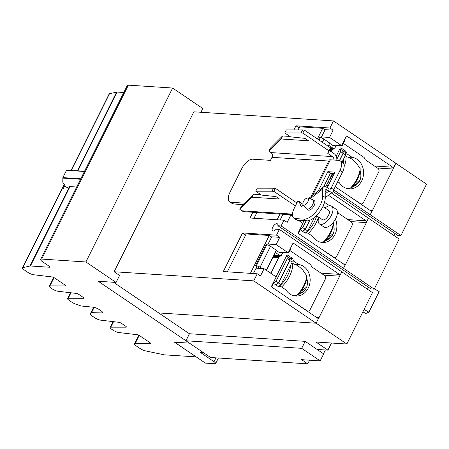 <?xml version="1.0" encoding="UTF-8"?>
<svg xmlns="http://www.w3.org/2000/svg" width="449" height="449" viewBox="0 0 449 449"><rect width="100%" height="100%" fill="white"/><g stroke="black" fill="none" stroke-linecap="round" stroke-linejoin="round"><path stroke-width="0.67" d="M374.337 288.875L379.164 291.581L368.904 312.156L365.75 313.492L362.871 311.875M368.904 312.156L364.077 309.456M323.482 353.767L325.368 349.984M345.607 154.956L345.337 152.537L342.935 150.903L343.204 153.328L345.607 154.956L342.065 162.055M330.649 176.945L332.019 175.767L333.113 173.567M339.624 160.518L343.204 153.328M332.019 175.767L332.866 176.345M343.053 153.221L342.783 150.802L340.381 149.169L340.651 151.594L343.053 153.221L339.444 160.461M331.435 175.374L331.862 175.66L332.911 173.555M336.851 159.215L340.651 151.594M330.857 176.53L331.862 175.66M302.778 231.521L305.303 229.344L307.705 230.971L314.423 217.496M305.303 229.344L309.827 220.274M305.275 233.07L307.705 230.971M300.229 229.781L302.749 227.609L305.152 229.237L309.574 220.369M302.749 227.609L306.134 220.824M302.626 231.42L305.152 229.237M292.181 262.104L291.917 259.685L289.515 258.052L289.785 260.476L292.181 262.104L280.995 284.543L278.593 282.915L289.785 260.476M278.56 286.647L280.995 284.543M276.068 285.098L278.593 282.915M289.627 260.369L289.358 257.951L286.962 256.323L287.225 258.742L289.627 260.369L278.442 282.814L276.04 281.181L287.225 258.742M275.911 284.992L278.442 282.814M273.52 283.358L276.04 281.181M327.338 239.996A10.72 5.13 124.2 0 1 333.422 233.525M354.048 186.419A10.72 5.13 124.2 0 1 360.132 179.948M300.628 293.567A10.72 5.13 124.2 0 1 306.712 287.102M333.73 189.944L400.923 235.557L426.55 184.157L395.844 163.318M189.355 333.736L285.429 340.011M317.112 349.445L327.916 350.153L331.469 343.019M316.135 323.185L346.841 344.024L315.911 342.003L327.916 350.153M329.544 137.433L341.633 145.639L346.23 136.417A0.668 0.567 -86.3 0 1 347.004 136.165L392.746 167.208A1.341 1.134 -86.3 0 1 393.302 168.42L395.866 163.268L333.472 120.927L329.942 128.01L333.152 130.188L329.544 137.433L321.529 136.911M393.302 168.42L393.273 168.414A1.341 1.134 -86.3 0 1 393.116 169.032L372.468 210.446A1.341 1.134 -86.3 0 1 372.086 210.912L372.114 210.912A1.341 1.134 -86.3 0 1 370.936 210.951L335.223 186.717M333.152 130.188L324.649 129.632M341.633 145.639L332.204 145.021M339.708 149.124L340.381 149.169M329.6 182.9L328.168 181.929M370.223 214.706L372.114 210.912M328.415 195.253L366.036 220.785A1.341 1.134 -86.3 0 1 366.586 221.991L368.477 218.197L331.334 192.991M366.586 221.991L366.564 221.991A1.341 1.134 -86.3 0 1 366.406 222.603L345.758 264.023A1.341 1.134 -86.3 0 1 345.376 264.483L345.399 264.489A1.341 1.134 -86.3 0 1 344.226 264.528L298.484 233.486A0.668 0.567 -86.3 0 1 298.288 232.571L302.884 223.349L298.422 220.324M292.647 216.401L290.795 215.144L287.186 222.39L283.97 220.212L250.014 217.995L252.877 212.259M290.795 215.144L282.786 214.622M283.97 220.212L281.119 225.937L374.213 289.128L399.178 239.048L368.472 218.208M343.507 268.283L345.399 264.489M346.841 344.024L372.468 292.625L279.373 229.433L276.129 229.22A4.243 2.032 124.2 0 1 273.166 231.033A4.243 2.032 124.2 0 1 272.622 230.853A4.243 2.032 124.2 0 1 273.014 226.694A4.243 2.032 124.2 0 1 276.848 223.653A4.243 2.032 124.2 0 1 277.387 223.832A4.243 2.032 124.2 0 1 277.869 225.729L370.986 288.92L374.213 289.128M276.118 244.587L288.207 252.787L292.804 243.566A0.668 0.567 -86.3 0 1 293.584 243.313L339.326 274.356A1.341 1.134 -86.3 0 1 339.876 275.568L339.854 275.568A1.341 1.134 -86.3 0 1 339.697 276.18L319.043 317.595A1.341 1.134 -86.3 0 1 318.667 318.06L318.689 318.06A1.341 1.134 -86.3 0 1 317.516 318.1L271.774 287.063A0.668 0.567 -86.3 0 1 271.578 286.148L276.174 276.926L264.085 268.721L260.471 275.967L257.26 273.789L223.305 271.566L242.561 232.941L276.522 235.158L279.733 237.341L276.118 244.587L268.109 244.06M339.876 275.568L341.768 271.774M279.733 237.341L271.224 236.786M288.207 252.787L278.784 252.175M286.288 256.278L286.962 256.323M264.085 268.721L256.076 268.199M158.693 312.931L316.118 323.213L318.689 318.06M368.567 287.281A4.243 2.032 -55.8 0 0 366.867 288.825M400.923 235.557L397.702 235.343L333.164 191.549M395.283 233.704A4.243 2.032 -55.8 0 0 393.582 235.248M200.928 112.267L202.796 108.518L172.624 88.038L85.905 261.963L116.078 282.438L119.563 275.45L114.113 271.752L193.861 111.807L333.472 120.927M299.09 127.898L295.986 125.793L329.942 128.01M293.915 129.941L295.986 125.793M326.586 185.095L328.017 186.066M325.845 186.582L327.276 187.553M277.869 225.729L281.119 225.937M279.373 229.433L276.522 235.158M245.665 235.046L242.561 232.941M257.26 273.789L253.73 280.872L316.118 323.213M114.113 271.752L253.73 280.872M320.182 360.884L323.667 353.896L305.174 341.341L301.689 348.334L320.182 360.884L301.61 359.671L307.773 363.853L309.602 360.193M301.689 348.334L185.959 340.774L210.62 357.505L307.773 363.853M286.602 340.129L305.174 341.341M185.959 340.774L189.461 333.747M328.202 146.262L329.785 143.091L323.942 139.123A2.902 0.69 -153.5 0 0 320.289 137.59L319.452 137.54L318.414 139.622M336.256 145.291L334.831 148.153L333.534 148.574L328.859 145.403L328.371 146.374M333.534 148.574L330.234 148.361M329.673 143.304L333.416 145.846A0.668 0.567 93.7 0 0 334.196 145.594L334.41 145.167M317.409 138.937L322.708 128.313L325.031 129.89L321.495 136.979A0.668 0.567 93.7 0 0 321.692 137.888L321.95 138.062M322.708 128.313L299.629 126.809L298.069 129.941M343.917 158.34A18.027 8.626 124.2 0 1 343.193 162.886M344.254 140.38L344.669 140.784L342.346 145.448L341.88 145.134M360.755 173.123A18.027 8.626 -55.8 0 0 359.497 174.016M351.893 187.373A18.027 8.626 -55.8 0 0 360.143 170.839C362.321 178.534 359.57 184.045 351.893 187.373L350.4 188.165A19.537 9.35 -55.8 0 0 360.149 168.605L360.143 170.839M345.219 155.73L345.876 155.96A19.537 9.35 124.2 0 1 344.181 166.422M331.413 179.252L329.981 178.281M336.166 156.23L340.095 148.355A0.892 0.758 -86.3 0 1 341.128 148.018L345.865 151.234L347.189 154.007L345.489 153.895M345.865 151.234L343.165 151.06M333.977 148.434L333.68 149.023L332.26 149.483A0.533 0.455 93.7 0 0 331.934 150.157L331.446 151.852M332.047 150.639L329.409 150.466M333.68 149.023L330.043 148.782M342.346 145.448L341.745 145.409M347.296 194.911L360.379 203.56A2.677 2.267 93.7 0 0 361.366 203.908A2.677 2.267 93.7 0 0 363.488 202.55L378.72 172.001A2.677 2.267 93.7 0 0 377.935 168.347L365.183 159.698L364.117 157.464L343.373 143.388M347.189 154.007L352.117 157.352A15.855 13.403 -86.3 0 1 360.929 163.329A15.855 13.403 -86.3 0 1 361.922 180.414A15.855 13.403 -86.3 0 1 349.142 188.894A15.855 13.403 -86.3 0 1 339.422 182.816L337.738 181.677M350.4 188.165L347.251 188.608M345.876 155.96L347.475 157.049C350.057 157.582 352.993 159.575 356.287 163.026L360.149 168.605M352.117 157.352L347.475 157.049M288.095 214.56L288.769 215.015M286.389 214.858L285.716 214.403M256.895 212.517L254.039 218.259M277.112 219.763L279.968 214.027M283.033 214.229A0.668 0.567 93.7 0 0 282.881 214.426L280.125 219.959M284.481 214.734L283.807 214.28M316.657 215.789A18.027 8.626 124.2 0 1 305.718 232.913M334.039 226.7A18.027 8.626 -55.8 0 0 332.788 227.592M299.04 231.067L299.5 231.381L298.462 233.469M325.183 240.95A18.027 8.626 -55.8 0 0 333.427 224.41C335.611 232.105 332.861 237.622 325.183 240.95L323.684 241.736A19.537 9.35 -55.8 0 0 333.439 222.182L333.427 224.41M318.498 217.035A19.537 9.35 124.2 0 1 308.306 233.401M335.414 219.14A15.855 13.403 -86.3 0 1 334.623 235.147A15.855 13.403 -86.3 0 1 322.433 242.471A15.855 13.403 -86.3 0 1 312.712 236.393L307.784 233.048L305.062 233.076L300.325 229.86A0.892 0.758 -86.3 0 1 299.966 229.209M307.784 233.048L305.472 232.896M302.749 223.26L304.029 220.689M320.586 248.482L333.669 257.137A2.677 2.267 93.7 0 0 334.651 257.479A2.677 2.267 93.7 0 0 336.772 256.126L352.01 225.572A2.677 2.267 93.7 0 0 351.225 221.924L338.473 213.269L337.21 210.907M329.611 205.749L324.532 202.303M323.684 241.736L320.541 242.185M259.674 268.435L255.576 265.651L256.413 265.707A2.902 0.69 26.5 0 1 260.066 267.239L262.059 268.586M266.369 270.27L276.36 250.239L270.523 246.277A2.902 0.69 -153.5 0 0 266.863 244.744L266.033 244.688L255.576 265.651M282.836 252.439L281.405 255.307L280.114 255.722L275.433 252.551L266.543 270.388M280.114 255.722L274.053 255.329M276.253 250.458L279.996 252.995A0.668 0.567 93.7 0 0 280.771 252.742L280.984 252.316M250.402 273.34L269.282 235.467L271.606 237.044L268.075 244.127A0.668 0.567 93.7 0 0 268.272 245.042L268.524 245.21M269.282 235.467L246.209 233.957L227.323 271.83M257.771 268.306L256.946 267.75A0.668 0.567 93.7 0 0 256.171 268.002L253.41 273.536M290.497 265.494A18.027 8.626 124.2 0 1 279.009 286.49M290.829 247.528L291.249 247.932L288.92 252.596L288.46 252.282M307.329 280.271A18.027 8.626 -55.8 0 0 306.078 281.164M272.324 284.644L272.79 284.958L271.746 287.04M298.473 294.527A18.027 8.626 -55.8 0 0 306.718 277.987C308.901 285.682 306.151 291.193 298.473 294.527L296.974 295.313A19.537 9.35 -55.8 0 0 306.723 275.753L306.718 277.987M291.799 262.878L292.451 263.108A19.537 9.35 124.2 0 1 281.59 286.978M276.04 276.831L286.67 255.509A0.892 0.758 -86.3 0 1 287.708 255.172L292.445 258.383L293.769 261.155L298.697 264.5A15.855 13.403 -86.3 0 1 307.509 270.478A15.855 13.403 -86.3 0 1 308.497 287.568A15.855 13.403 -86.3 0 1 295.717 296.043A15.855 13.403 -86.3 0 1 285.996 289.964L281.074 286.625L278.352 286.647L273.615 283.431A0.892 0.758 -86.3 0 1 273.25 282.786M281.074 286.625L278.762 286.473M293.769 261.155L292.063 261.043M292.445 258.383L289.745 258.209M280.552 255.582L280.26 256.171L278.835 256.632A0.533 0.455 93.7 0 0 278.509 257.305L278.627 257.788L271.078 272.93L270.663 273.054A0.533 0.455 93.7 0 0 270.545 273.104M271.078 272.93L270.208 272.874M278.627 257.788L273.009 257.423M280.26 256.171L273.839 255.75M288.92 252.596L288.325 252.557M293.876 302.059L306.953 310.708A2.677 2.267 93.7 0 0 307.941 311.056A2.677 2.267 93.7 0 0 310.063 309.703L325.295 279.149A2.677 2.267 93.7 0 0 324.509 275.501L311.763 266.846L310.691 264.613L289.947 250.536M296.974 295.313L293.826 295.756M292.451 263.108L294.05 264.197C296.632 264.73 299.567 266.723 302.867 270.175L306.723 275.753M298.697 264.5L294.05 264.197M66.727 170.081L84.53 171.243L66.503 170.311L62.86 177.619L62.809 182.26L66.435 187.923L69.511 186.621L29.926 266.016A4.911 1.167 26.5 0 1 30.437 265.988L49.564 267.239A2.234 0.533 -153.5 0 0 49.94 267.133A2.234 0.533 -153.5 0 0 49.132 266.212L42.885 261.975A6.342 1.504 26.5 0 1 40.595 259.37A6.342 1.504 26.5 0 1 41.662 259.073L85.905 261.963M203.088 352.398L200.058 352.201L214.038 361.686A4.468 1.061 26.5 0 1 215.655 363.527A4.468 1.061 26.5 0 1 214.903 363.735L205.378 363.112L174.521 342.172M189.439 333.792L113.518 282.269M76.684 186.98L69.511 186.621M64.88 185.493L62.983 189.175L64.841 185.437M196.196 356.882L164.126 354.828L145.296 350.837A4.911 1.167 26.5 0 1 139.819 348.351L136.227 345.915A4.911 1.167 26.5 0 1 134.453 343.895A4.911 1.167 26.5 0 1 135.104 343.659L150.426 343.67A2.234 0.533 -153.5 0 0 150.724 343.564A2.234 0.533 -153.5 0 0 149.915 342.643L139.965 335.891A2.234 0.533 -153.5 0 0 137.237 334.718L118.688 332.518A4.911 1.167 26.5 0 1 112.693 329.942L111.924 329.42A4.911 1.167 26.5 0 1 110.151 327.4A4.911 1.167 26.5 0 1 110.802 327.164L126.124 327.175A2.234 0.533 -153.5 0 0 126.422 327.068A2.234 0.533 -153.5 0 0 125.613 326.154L121.696 323.493A2.234 0.533 -153.5 0 0 118.968 322.32L100.424 320.12A4.911 1.167 26.5 0 1 94.425 317.544L92.292 316.096A4.911 1.167 26.5 0 1 90.49 314.132L90.793 312.931A4.911 1.167 26.5 0 1 90.816 312.874A4.911 1.167 26.5 0 1 91.534 312.639L101.912 312.914A4.911 1.167 -153.5 0 0 102.625 312.678A4.911 1.167 -153.5 0 0 100.851 310.657L99.605 309.816A4.911 1.167 -153.5 0 0 93.538 307.234L81.847 306.066A4.911 1.167 26.5 0 1 79.995 305.606L75.713 304.108A4.911 1.167 26.5 0 1 71.492 301.981L69.359 300.533A4.911 1.167 26.5 0 1 67.58 298.512A4.911 1.167 26.5 0 1 68.237 298.276L83.553 298.288A2.234 0.533 -153.5 0 0 83.851 298.181A2.234 0.533 -153.5 0 0 83.043 297.26L79.125 294.606A2.234 0.533 -153.5 0 0 76.403 293.433L57.854 291.233A4.911 1.167 26.5 0 1 51.854 288.656L51.091 288.14A4.911 1.167 26.5 0 1 49.317 286.12A4.911 1.167 26.5 0 1 49.968 285.878L65.29 285.89A2.234 0.533 -153.5 0 0 65.588 285.783A2.234 0.533 -153.5 0 0 64.779 284.868L54.829 278.111A2.234 0.533 -153.5 0 0 52.101 276.943L33.552 274.737A4.911 1.167 26.5 0 1 27.557 272.167L24.229 269.905A4.911 1.167 26.5 0 1 22.45 267.885A4.911 1.167 26.5 0 1 22.764 267.683L29.926 266.016M116.078 282.438L98.269 281.276L189.444 343.137L174.437 342.166L196.174 356.921M172.624 88.038L128.375 85.147A6.342 1.504 -153.5 0 0 127.308 85.445L40.595 259.37M123.789 92.5L117.155 92.062A4.911 1.167 -153.5 0 0 116.639 92.09L109.477 93.757A4.911 1.167 -153.5 0 0 109.163 93.959L71.071 170.362M328.977 150.842L330.486 147.811L304.332 130.064L302.822 133.089L328.977 150.842L327.798 153.429L332.468 156.6L270.96 152.581A3.485 2.947 -86.3 0 1 271.982 157.324L270.472 160.355L252.613 159.187A11.163 5.343 -55.8 0 0 241.82 168.504L230.011 192.183A11.163 5.343 -55.8 0 0 229.697 201.814A11.163 5.343 -55.8 0 0 231.128 202.28L244.57 203.156M304.332 130.064L302.547 129.946L301.038 132.977L284.773 132.96L290.458 136.822L305.006 138.365L308.57 140.79L281.023 138.988L268.884 151.173L270.393 148.142L282.533 135.963L281.023 138.988M302.822 133.089L301.038 132.977M302.547 129.946L286.282 129.935L284.773 132.96M282.533 135.963L289.902 136.445M296.884 202.948L275.299 188.294L273.789 191.325L295.375 205.973M275.299 188.294L273.514 188.182L272.004 191.207L255.739 191.195L261.425 195.057L275.967 196.6L279.536 199.025L251.99 197.223L239.85 209.402L241.36 206.377L253.5 194.192L251.99 197.223M273.789 191.325L272.004 191.207M273.514 188.182L257.249 188.17L255.739 191.195M253.5 194.192L260.869 194.675M268.884 151.173L270.96 152.581M330.486 147.811L327.798 153.429M329.308 150.398L333.977 153.569A6.965 5.888 -86.3 0 1 336.817 160.231M307.453 198.043A4.086 1.953 124.2 0 1 307.717 198.088A4.086 1.953 124.2 0 1 307.745 201.966A4.086 1.953 124.2 0 1 303.911 205.148A4.086 1.953 124.2 0 1 303.176 204.778A4.086 1.953 124.2 0 1 303.922 200.714A4.086 1.953 124.2 0 1 307.453 198.043M239.85 209.402L241.927 210.811A6.965 5.888 93.7 0 0 244.492 211.709L292.417 214.841M333.876 160.04A3.485 2.947 93.7 0 0 332.468 156.6M243.117 204.615L233.66 203.998A11.163 5.343 124.2 0 1 232.228 203.532L229.697 201.814M307.717 198.088L312.515 199.558A5.584 2.672 124.2 0 1 312.874 199.726A5.584 2.672 124.2 0 1 312.358 205.204A5.584 2.672 124.2 0 1 307.318 209.2A5.584 2.672 124.2 0 1 306.605 208.965A5.584 2.672 124.2 0 1 306.313 208.695L303.176 204.778M311.005 196.656L329.212 160.136A6.965 1.656 26.5 0 1 330.385 159.81L338.832 160.366A11.163 5.343 -55.8 0 1 340.258 160.832A11.163 5.343 -55.8 0 1 339.944 170.457L331.205 187.985L333.736 189.703A6.83 3.379 -127.8 0 1 332.956 191.734A6.83 3.379 -127.8 0 1 328.848 191.038L327.546 190.157A3.351 1.656 52.2 0 0 325.531 189.815A3.351 1.656 52.2 0 0 325.149 190.808L325.256 197.509A16.658 7.975 -55.8 0 1 318.807 213.022A16.658 7.975 -55.8 0 1 306.588 220.857L297.777 220.279A11.163 5.343 -55.8 0 1 296.346 219.814L293.82 218.096A11.163 5.343 -55.8 0 0 295.246 218.562L304.057 219.14A16.658 7.975 -55.8 0 0 316.276 211.305A16.658 7.975 -55.8 0 0 322.724 195.792L322.618 189.091A6.83 3.379 -127.8 0 1 323.398 187.059A6.83 3.379 -127.8 0 1 327.512 187.761L328.808 188.642A3.351 1.656 52.2 0 0 330.823 188.984A3.351 1.656 52.2 0 0 331.205 187.985L329.762 189.102M318.201 191.083L327.821 171.67L330.352 173.387L323.6 186.924M334.213 173.64L330.352 173.387M327.821 171.67L334.965 172.135L327.259 187.592M306.605 208.965L308.065 209.958A5.584 2.672 -55.8 0 0 308.777 210.194A5.584 2.672 -55.8 0 0 313.817 206.192A5.584 2.672 -55.8 0 0 314.334 200.72L312.874 199.726M340.258 160.832L342.789 162.549A11.163 5.343 124.2 0 1 342.475 172.175L333.736 189.703M325.065 207.999A10.765 5.152 124.2 0 1 330.24 205.737A10.765 5.152 124.2 0 1 331.615 206.186L336.06 209.206A10.765 5.152 124.2 0 1 335.066 219.757A10.765 5.152 124.2 0 1 325.351 227.463A10.765 5.152 124.2 0 1 323.976 227.014L319.531 224A10.765 5.152 124.2 0 1 318.796 217.237M303.479 205.159L301.223 206.91L299.056 201.455L297.676 201.365L294.134 208.471A11.163 5.343 -55.8 0 0 293.82 218.096M331.615 206.186A10.765 5.152 124.2 0 1 330.621 216.744A10.765 5.152 124.2 0 1 320.906 224.449A10.765 5.152 124.2 0 1 319.531 224M302.637 205.81L301.588 203.173L299.056 201.455M316.455 215.655L322.438 219.713A5.584 2.672 -55.8 0 0 323.151 219.943A5.584 2.672 -55.8 0 0 328.191 215.947A5.584 2.672 -55.8 0 0 328.707 210.474L322.898 206.534M347.004 136.165L346.505 136.131M392.746 167.208L374.494 166.012M393.116 169.032L377.429 168.005M372.468 210.446L369.948 210.284M366.036 220.785L347.784 219.589M366.406 222.603L350.72 221.582M345.758 264.023L343.238 263.855M293.584 243.313L293.079 243.279M339.326 274.356L321.074 273.166M339.697 276.18L324.004 275.153M319.043 317.595L316.528 317.432M323.942 139.123L322.36 142.299M320.289 137.59L319.059 140.054M334.196 145.594L332.922 145.51M341.128 148.018L340.46 147.979M331.934 150.157L329.493 150M332.26 149.483L329.796 149.321M360.379 203.56L360.008 203.537M333.669 257.137L333.298 257.109M270.523 246.277L260.066 267.239M266.863 244.744L256.413 265.707M280.771 252.742L279.502 252.664M256.946 267.75L256.446 267.716M287.708 255.172L287.034 255.127M278.509 257.305L273.233 256.963M278.835 256.632L273.57 256.289M306.953 310.708L306.588 310.686M214.038 361.686L215.952 357.853M80.534 179.263L62.737 178.101M80.769 178.786L62.86 177.619M84.412 171.484L66.503 170.311M139.201 335.437L135.104 343.659M150.628 343.261L150.426 343.67M54.065 277.662L49.968 285.878M65.492 285.485L65.29 285.89M70.044 186.548L30.437 265.988M49.794 266.768L49.564 267.239M128.375 85.147L41.662 259.073M117.155 92.062L77.89 170.811M116.639 92.09L77.408 170.777M109.477 93.757L71.279 170.379M64.241 184.494L22.764 267.683M83.761 297.878L83.553 298.288M126.326 326.765L126.124 327.175M113.541 321.675L110.802 327.164M70.97 292.787L68.237 298.276M102.383 311.965L101.912 312.914M94.172 307.341L91.534 312.639M93.633 307.245L90.85 312.824M292.434 214.111L241.927 210.811M328.769 161.034L271.982 157.324M231.128 202.28L233.66 203.998M330.385 159.81L312.656 195.382M339.944 170.457L342.475 172.175M325.199 193.861L328.848 191.038M325.166 191.998L327.546 190.157M310.074 198.812L322.618 189.091M295.246 218.562L297.777 220.279M304.057 219.14L306.588 220.857M322.724 195.792L325.256 197.509M361.366 203.908L360.463 203.846M334.651 257.479L333.753 257.423M307.941 311.056L307.043 310.994M215.655 363.527L218.405 358.016M138.775 335.223L134.453 343.895M53.639 277.448L49.317 286.12M64.117 184.309L22.45 267.885M113.036 321.619L110.151 327.4M93.622 307.245L90.816 312.874M70.465 292.731L67.58 298.512M332.361 173.522L325.71 186.857M325.256 197.7L332.956 191.734M308.749 198.407L323.398 187.059"/></g></svg>
